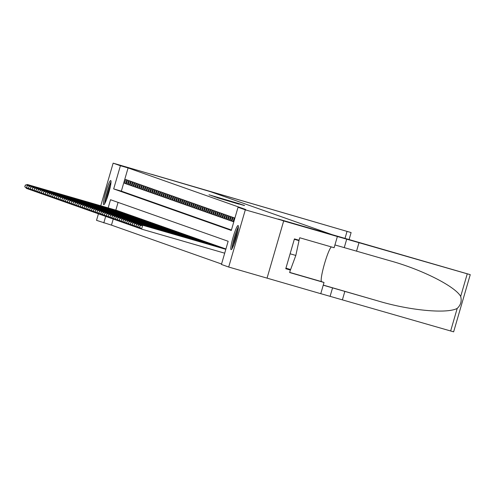<?xml version="1.0" encoding="UTF-8"?>
<svg xmlns="http://www.w3.org/2000/svg" width="495" height="495" viewBox="0 0 495 495"><rect width="100%" height="100%" fill="white"/><g stroke="black" fill="none" stroke-linecap="round" stroke-linejoin="round"><path stroke-width="0.74" d="M240.131 203.952L208.995 194.801L240.131 203.952M231.091 249.641A12.554 1.528 106.2 0 1 233.133 237.117A12.554 1.528 106.2 0 1 238.083 225.528A12.554 1.528 106.2 0 1 238.095 225.528A12.554 1.528 106.2 0 1 236.047 238.052A12.554 1.528 106.2 0 1 231.103 249.641A12.554 1.528 106.2 0 1 231.091 249.641M103.733 204.658A12.554 1.528 106.2 0 1 105.782 192.134A12.554 1.528 106.2 0 1 110.732 180.545A12.554 1.528 106.2 0 1 110.738 180.545A12.554 1.528 106.2 0 1 108.696 193.069A12.554 1.528 106.2 0 1 103.746 204.658A12.554 1.528 106.2 0 1 103.733 204.658M238.844 204.107L217.187 197.697L238.844 204.107M100.757 205.772L113.138 163.158L351.11 232.576L151.489 174.265L210.524 191.701L332.046 234.624L245.31 209.843L228.696 267.028L221.426 264.46L228.158 241.275L110.527 199.726L108.151 207.912M113.138 163.158L120.409 165.726L113.671 188.911L231.301 230.46L238.039 207.275L245.31 209.843M238.039 207.275L245.706 209.496L128.081 167.947L120.409 165.726M242.488 204.812L211.532 195.698L242.488 204.812M244.493 205.425L214.31 196.682L244.45 205.561M126.77 179.84L125.656 179.45L124.536 183.311L125.643 183.707L126.77 179.84M128.62 180.496L127.512 180.1L126.386 183.967L127.5 184.357L128.62 180.496M130.476 181.151L129.362 180.755L128.242 184.623L129.35 185.012L130.476 181.151M132.326 181.801L131.212 181.411L130.092 185.272L131.206 185.668L132.326 181.801M134.176 182.457L133.068 182.067L131.942 185.928L133.056 186.324L134.176 182.457M136.032 183.113L134.918 182.717L133.799 186.584L134.906 186.974L136.032 183.113M137.882 183.769L136.775 183.373L135.649 187.24L136.762 187.63L137.882 183.769M139.739 184.418L138.625 184.029L137.499 187.89L138.612 188.286L139.739 184.418M141.589 185.074L140.475 184.685L139.355 188.546L140.462 188.942L141.589 185.074M143.439 185.73L142.331 185.334L141.205 189.201L142.319 189.591L143.439 185.73M145.295 186.386L144.181 185.99L143.061 189.857L144.169 190.247L145.295 186.386M147.145 187.036L146.031 186.646L144.911 190.507L146.025 190.903L147.145 187.036M148.995 187.692L147.887 187.302L146.761 191.163L147.875 191.559L148.995 187.692M150.851 188.347L149.738 187.952L148.618 191.819L149.725 192.208L150.851 188.347M152.701 189.003L151.594 188.607L150.468 192.475L151.581 192.864L152.701 189.003M154.558 189.653L153.444 189.263L152.324 193.124L153.431 193.52L154.558 189.653M156.408 190.309L155.294 189.919L154.174 193.78L155.288 194.176L156.408 190.309M158.258 190.965L157.15 190.569L156.024 194.436L157.138 194.826L158.258 190.965M160.114 191.621L159 191.225L157.88 195.092L158.988 195.482L160.114 191.621M161.964 192.27L160.85 191.881L159.73 195.742L160.844 196.138L161.964 192.27M163.82 192.926L162.707 192.536L161.58 196.397L162.694 196.793L163.82 192.926M165.67 193.582L164.557 193.186L163.437 197.053L164.544 197.443L165.67 193.582M167.52 194.238L166.413 193.842L165.287 197.709L166.4 198.099L167.52 194.238M169.377 194.888L168.263 194.498L167.143 198.359L168.251 198.755L169.377 194.888M171.227 195.544L170.113 195.154L168.993 199.015L170.107 199.411L171.227 195.544M173.077 196.199L171.969 195.803L170.843 199.671L171.957 200.06L173.077 196.199M174.933 196.855L173.819 196.459L172.699 200.327L173.807 200.716L174.933 196.855M176.783 197.505L175.676 197.115L174.549 200.976L175.663 201.372L176.783 197.505M178.639 198.161L177.526 197.771L176.406 201.632L177.513 202.028L178.639 198.161M180.489 198.817L179.376 198.421L178.256 202.288L179.369 202.678L180.489 198.817M182.339 199.473L181.232 199.077L180.106 202.944L181.22 203.334L182.339 199.473M184.196 200.122L183.082 199.733L181.962 203.594L183.07 203.99L184.196 200.122M186.046 200.778L184.932 200.388L183.812 204.249L184.926 204.645L186.046 200.778M187.896 201.434L186.788 201.038L185.662 204.905L186.776 205.295L187.896 201.434M189.752 202.09L188.638 201.694L187.518 205.561L188.626 205.951L189.752 202.09M191.602 202.74L190.495 202.35L189.368 206.211L190.482 206.607L191.602 202.74M193.458 203.396L192.345 203.006L191.225 206.867L192.332 207.263L193.458 203.396M195.308 204.051L194.195 203.655L193.075 207.523L194.189 207.912L195.308 204.051M197.159 204.707L196.051 204.311L194.925 208.178L196.039 208.568L197.159 204.707M199.015 205.357L197.901 204.967L196.781 208.828L197.889 209.224L199.015 205.357M200.865 206.013L199.757 205.623L198.631 209.484L199.745 209.88L200.865 206.013M202.721 206.669L201.607 206.273L200.481 210.14L201.595 210.53L202.721 206.669M204.571 207.325L203.457 206.929L202.337 210.796L203.451 211.186L204.571 207.325M206.421 207.974L205.314 207.584L204.188 211.445L205.301 211.841L206.421 207.974M208.277 208.63L207.164 208.24L206.044 212.101L207.151 212.497L208.277 208.63M210.128 209.286L209.014 208.89L207.894 212.757L209.008 213.147L210.128 209.286M211.978 209.942L210.87 209.546L209.744 213.413L210.858 213.803L211.978 209.942M213.834 210.592L212.72 210.202L211.6 214.063L212.708 214.459L213.834 210.592M215.684 211.247L214.576 210.858L213.45 214.719L214.564 215.115L215.684 211.247M217.54 211.903L216.426 211.507L215.306 215.375L216.414 215.764L217.54 211.903M219.39 212.559L218.276 212.163L217.156 216.03L218.27 216.42L219.39 212.559M221.24 213.209L220.133 212.819L219.007 216.68L220.12 217.076L221.24 213.209M223.097 213.865L221.983 213.475L220.863 217.336L221.97 217.732L223.097 213.865M224.947 214.521L223.839 214.125L222.713 217.992L223.827 218.382L224.947 214.521M226.803 215.177L225.689 214.781L224.563 218.648L225.677 219.037L226.803 215.177M228.653 215.826L227.539 215.436L226.419 219.297L227.527 219.693L228.653 215.826M230.503 216.482L229.395 216.092L228.269 219.953L229.383 220.349L230.503 216.482M232.359 217.138L231.245 216.742L230.126 220.609L231.233 220.999L232.359 217.138M234.209 217.794L233.096 217.398L231.976 221.265L233.089 221.655L234.209 217.794M128.081 167.947L121.343 191.132L231.431 230.014M113.237 219.031L111.468 225.132L221.55 264.014M118.07 202.393L115.824 210.134M116.672 210.375L117.773 210.814M118.522 211.031L119.623 211.47M120.378 211.687L121.473 212.12M122.228 212.343L123.329 212.776M124.078 212.992L125.179 213.432M125.934 213.648L127.029 214.088M127.784 214.304L128.886 214.737M129.641 214.96L130.736 215.393M131.491 215.61L132.592 216.049M133.341 216.266L134.442 216.705M135.197 216.921L136.292 217.355M137.047 217.577L138.148 218.01M138.903 218.227L139.998 218.666M140.753 218.883L141.855 219.322M142.603 219.539L143.705 219.972M144.46 220.195L145.555 220.628M146.31 220.844L147.411 221.284M148.16 221.5L149.261 221.939M150.016 222.156L151.111 222.589M151.866 222.812L152.967 223.245M153.722 223.462L154.817 223.901M155.572 224.117L156.674 224.557M157.422 224.773L158.524 225.206M159.279 225.429L160.374 225.862M161.129 226.079L162.23 226.518M162.985 226.735L164.08 227.174M164.835 227.391L165.936 227.824M166.685 228.047L167.786 228.48M168.541 228.696L169.637 229.136M170.391 229.352L171.493 229.791M172.241 230.008L173.343 230.441M174.098 230.664L175.193 231.097M175.948 231.314L177.049 231.753M177.804 231.969L178.899 232.409M179.654 232.625L180.755 233.058M181.504 233.281L182.606 233.714M183.36 233.931L184.456 234.37M185.21 234.587L186.312 235.026M187.067 235.243L188.162 235.676M188.917 235.898L190.012 236.332M190.767 236.548L191.868 236.987M192.623 237.204L193.718 237.643M194.473 237.86L195.575 238.293M196.323 238.516L197.425 238.949M198.179 239.165L199.275 239.605M200.029 239.821L201.131 240.261M201.886 240.477L202.981 240.91M203.736 241.133L204.837 241.566M205.586 241.783L206.687 242.222M207.442 242.439L208.537 242.878M209.292 243.095L210.394 243.528M211.148 243.75L212.244 244.184M212.999 244.4L214.094 244.839M214.849 245.056L215.95 245.495M216.705 245.712L217.8 246.145M218.555 246.368L219.656 246.801M220.405 247.017L221.506 247.457M222.261 247.673L223.356 248.106M224.111 248.329L225.213 248.762M111.468 225.132L96.525 220.343L98.425 213.803M453.606 331.829L342.385 299.865L344.842 291.4L378.038 300.954C409.643 310.489 447.035 314.003 457.213 308.391C460.752 305.087 461.909 301.102 460.684 296.431L467.255 273.822L470.25 274.657L278.369 219.081L283.678 220.956L267.053 278.134L320.766 293.696L324.021 282.49L289.649 272.535L290.373 270.06L285.77 268.729L294.432 238.899L299.036 240.236L299.753 237.761L334.125 247.717L337.38 236.511L283.678 220.956L267.053 278.134L228.696 267.028M105.695 216.365L103.795 222.911M121.343 191.132L113.671 188.911M124.536 183.311L125.662 183.639M126.386 183.967L127.518 184.295M128.242 184.623L129.368 184.951M130.092 185.272L131.225 185.6M131.942 185.928L133.075 186.256M133.799 186.584L134.925 186.912M135.649 187.24L136.781 187.568M137.499 187.89L138.631 188.218M139.355 188.546L140.487 188.873M141.205 189.201L142.337 189.529M143.061 189.857L144.187 190.185M144.911 190.507L146.044 190.835M146.761 191.163L147.894 191.491M148.618 191.819L149.744 192.147M150.468 192.475L151.6 192.803M152.324 193.124L153.45 193.452M154.174 193.78L155.306 194.108M156.024 194.436L157.156 194.764M157.88 195.092L159.006 195.42M159.73 195.742L160.863 196.07M161.58 196.397L162.713 196.725M163.437 197.053L164.569 197.381M165.287 197.709L166.419 198.037M167.143 198.359L168.269 198.687M168.993 199.015L170.125 199.343M170.843 199.671L171.975 199.999M172.699 200.327L173.825 200.654M174.549 200.976L175.682 201.304M176.406 201.632L177.532 201.96M178.256 202.288L179.388 202.616M180.106 202.944L181.238 203.272M181.962 203.594L183.088 203.921M183.812 204.249L184.944 204.577M185.662 204.905L186.794 205.233M187.518 205.561L188.651 205.889M189.368 206.211L190.501 206.539M191.225 206.867L192.351 207.195M193.075 207.523L194.207 207.851M194.925 208.178L196.057 208.506M196.781 208.828L197.907 209.156M198.631 209.484L199.763 209.812M200.481 210.14L201.613 210.468M202.337 210.796L203.47 211.118M204.188 211.445L205.32 211.773M206.044 212.101L207.17 212.429M207.894 212.757L209.026 213.085M209.744 213.413L210.876 213.735M211.6 214.063L212.726 214.391M213.45 214.719L214.583 215.047M215.306 215.375L216.433 215.702M217.156 216.03L218.289 216.352M219.007 216.68L220.139 217.008M220.863 217.336L221.989 217.664M222.713 217.992L223.845 218.32M224.563 218.648L225.695 218.969M226.419 219.297L227.552 219.625M228.269 219.953L229.402 220.281M230.126 220.609L231.252 220.937M231.976 221.265L233.108 221.587M239.753 203.884L213.84 196.379L239.753 203.884M239.326 203.996L230.726 201.453L239.302 204.07M26.965 187.754L26.73 188.552L28.011 188.923M24.936 186.763L26.73 188.552L24.75 186.695L25.387 185.217L24.75 186.695M116.999 210.474L27.392 184.524L117.464 210.635M25.387 185.217L27.856 184.685L27.572 185.656M25.202 185.155L27.392 184.524M105.2 202.771A10.865 1.324 106.2 0 1 106.895 193.644A10.865 1.324 106.2 0 1 110.465 183.701A10.865 1.324 106.2 0 1 110.948 182.921M110.472 185.885A10.061 1.225 -73.8 0 0 106.382 200.011M111.022 181.869A12.474 1.522 -73.8 0 0 110.762 182.333A12.474 1.522 -73.8 0 0 106.846 193.081A12.474 1.522 -73.8 0 0 104.705 203.699M232.551 247.754A10.865 1.324 106.2 0 1 234.246 238.627A10.865 1.324 106.2 0 1 237.817 228.684A10.865 1.324 106.2 0 1 238.299 227.904M237.829 230.868A10.061 1.225 -73.8 0 0 233.739 244.994M238.38 226.852A12.474 1.522 -73.8 0 0 238.114 227.316A12.474 1.522 -73.8 0 0 234.203 238.064A12.474 1.522 -73.8 0 0 232.056 248.682M294.321 239.283L299.017 240.638L294.358 239.165M285.924 268.179L290.621 269.54L295.818 255.445L299.017 240.638M290.107 253.793L295.818 255.445M460.684 296.431C455.084 286.283 421.579 269.404 389.732 260.692L334.929 244.945M356.542 251.144L358.999 242.68L337.38 236.511M342.385 299.865L320.779 293.665M323.235 285.2L344.842 291.4M390.289 260.853L389.732 260.692M467.255 273.822L358.999 242.68M324.021 282.49L321.608 281.636A18.105 2.209 106.2 0 1 324.237 264.689A18.105 2.209 106.2 0 1 331.384 246.918M290.373 270.06L286.921 268.841L286.995 268.494M285.825 268.525L286.921 268.841M28.815 188.409L28.586 189.201L29.867 189.573M26.786 187.419L28.586 189.201L26.6 187.351L27.237 185.873L26.6 187.351M118.856 211.13L29.242 185.179L119.314 211.291M27.237 185.873L29.706 185.34L29.428 186.312M27.052 185.804L29.242 185.179M30.665 189.065L30.436 189.857L31.717 190.228M28.642 188.075L30.436 189.857L28.456 188.007L29.087 186.528L28.456 188.007M120.706 211.78L31.098 185.829L121.17 211.947M29.087 186.528L31.562 185.996L31.278 186.968M28.902 186.46L31.098 185.829M32.522 189.715L32.286 190.513L33.573 190.884M30.492 188.725L32.286 190.513L30.306 188.663L30.758 187.116L30.306 188.663M122.556 212.435L32.948 186.485L123.02 212.596M30.944 187.178L33.413 186.646L33.128 187.617M30.758 187.116L32.948 186.485M34.372 190.371L34.143 191.169L35.423 191.54M32.342 189.381L34.143 191.169L32.163 189.313L32.794 187.834L32.163 189.313M124.412 213.091L34.799 187.141L124.876 213.252M32.794 187.834L35.263 187.302L34.984 188.273M32.608 187.772L34.799 187.141M36.228 191.027L35.993 191.819L37.274 192.19M34.198 190.037L35.993 191.819L34.013 189.969L34.644 188.49L34.013 189.969M126.262 213.747L36.655 187.797L126.726 213.908M34.644 188.49L37.119 187.958L36.834 188.929M34.458 188.422L36.655 187.797M38.078 191.683L37.849 192.475L39.13 192.846M36.048 190.693L37.849 192.475L35.863 190.624L36.5 189.146L35.863 190.624M128.118 214.397L38.505 188.447L128.576 214.564M36.5 189.146L38.969 188.614L38.684 189.585M36.314 189.078L38.505 188.447M39.928 192.332L39.699 193.13L40.98 193.502M37.905 191.342L39.699 193.13L37.719 191.28L38.35 189.795L37.719 191.28M129.968 215.053L40.819 189.263L130.433 215.214M38.35 189.795L40.819 189.263L40.541 190.235M38.165 189.733L40.361 189.102M41.784 192.988L41.549 193.786L42.836 194.158M39.755 191.998L41.549 193.786L39.569 191.93L40.206 190.451L39.569 191.93M131.819 215.709L42.211 189.758L132.283 215.87M40.206 190.451L42.675 189.919L42.391 190.891M40.021 190.389L42.211 189.758M43.634 193.644L43.405 194.436L44.686 194.807M41.605 192.654L43.405 194.436L41.419 192.586L41.871 191.039L41.419 192.586M133.675 216.365L44.061 190.414L134.139 216.525M42.056 191.107L44.525 190.575L44.247 191.546M41.871 191.039L44.061 190.414M45.49 194.294L45.255 195.092L46.536 195.463M43.461 193.31L45.255 195.092L43.275 193.242L43.907 191.763L43.275 193.242M135.525 217.014L45.917 191.064L135.989 217.181M43.907 191.763L46.381 191.231L46.097 192.202M43.721 191.695L45.917 191.064M47.341 194.95L47.112 195.748L48.392 196.119M45.311 193.96L47.112 195.748L45.125 193.898L45.763 192.413L45.125 193.898M137.375 217.67L47.768 191.72L137.839 217.831M45.763 192.413L48.232 191.881L47.947 192.852M45.577 192.351L47.768 191.72M49.191 195.605L48.962 196.404L50.243 196.775M47.167 194.615L48.962 196.404L46.982 194.547L47.613 193.069L46.982 194.547M139.231 218.326L50.082 192.536L139.695 218.487M47.613 193.069L50.082 192.536L49.803 193.508M47.427 193.007L49.624 192.376M51.047 196.261L50.812 197.053L52.093 197.425M49.017 195.271L50.812 197.053L48.832 195.203L49.283 193.656L48.832 195.203M141.081 218.982L51.938 193.192L141.545 219.143M49.463 193.724L51.938 193.192L51.653 194.164M49.283 193.656L51.474 193.025M52.897 196.911L52.668 197.709L53.949 198.08M50.867 195.927L52.668 197.709L50.682 195.859L51.319 194.38L50.682 195.859M142.937 219.631L53.324 193.681L143.395 219.799M51.319 194.38L53.788 193.848L53.51 194.82M51.134 194.312L53.324 193.681M54.747 197.567L54.518 198.365L55.799 198.736M52.724 196.577L54.518 198.365L52.538 196.515L53.169 195.03L52.538 196.515M144.787 220.287L55.18 194.337L145.252 220.448M53.169 195.03L55.644 194.498L55.36 195.469M52.984 194.968L55.18 194.337M56.603 198.223L56.368 199.021L57.655 199.392M54.574 197.233L56.368 199.021L54.388 197.165L55.025 195.686L54.388 197.165M146.638 220.943L57.03 194.993L147.102 221.104M55.025 195.686L57.494 195.154L57.21 196.125M54.84 195.624L57.03 194.993M58.453 198.879L58.224 199.671L59.505 200.042M56.424 197.889L58.224 199.671L56.244 197.821L56.876 196.342L56.244 197.821M148.494 221.599L59.344 195.81L148.958 221.76M56.876 196.342L59.344 195.81L59.066 196.781M56.69 196.274L58.88 195.643M60.31 199.528L60.074 200.327L61.355 200.698M58.28 198.538L60.074 200.327L58.094 198.476L58.54 196.93L58.094 198.476M150.344 222.249L60.736 196.298L150.808 222.416M58.726 196.998L61.201 196.465L60.916 197.437M58.54 196.93L60.736 196.298M62.16 200.184L61.931 200.982L63.212 201.354M60.13 199.194L61.931 200.982L59.944 199.132L60.396 197.585L59.944 199.132M152.2 222.905L62.587 196.954L152.658 223.066M60.582 197.647L63.051 197.115L62.766 198.087M60.396 197.585L62.587 196.954M64.01 200.84L63.781 201.638L65.062 202.01M61.986 199.85L63.781 201.638L61.801 199.782L62.432 198.303L61.801 199.782M154.05 223.561L64.901 197.771L154.514 223.721M62.432 198.303L64.901 197.771L64.622 198.743M62.246 198.241L64.443 197.61M65.866 201.496L65.631 202.288L66.918 202.659M63.836 200.506L65.631 202.288L63.651 200.438L64.288 198.959L63.651 200.438M155.9 224.216L66.757 198.427L156.364 224.377M64.288 198.959L66.757 198.427L66.472 199.398M64.102 198.891L66.293 198.26M67.716 202.146L67.487 202.944L68.768 203.315M65.686 201.156L67.487 202.944L65.501 201.094L65.953 199.547L65.501 201.094M157.757 224.866L68.143 198.916L158.221 225.033M66.138 199.615L68.607 199.083L68.329 200.054M65.953 199.547L68.143 198.916M69.572 202.802L69.337 203.6L70.618 203.971M67.543 201.812L69.337 203.6L67.357 201.75L67.988 200.265L67.357 201.75M159.607 225.522L69.999 199.572L160.071 225.683M67.988 200.265L70.463 199.733L70.179 200.704M67.803 200.203L69.999 199.572M71.422 203.457L71.193 204.256L72.474 204.627M69.393 202.467L71.193 204.256L69.207 202.399L69.844 200.921L69.207 202.399M161.457 226.178L71.849 200.228L161.921 226.339M69.844 200.921L72.313 200.388L72.029 201.36M69.659 200.859L71.849 200.228M73.272 204.113L73.043 204.905L74.324 205.276M71.249 203.123L73.043 204.905L71.063 203.055L71.695 201.576L71.063 203.055M163.313 226.834L74.163 201.044L163.777 226.995M71.695 201.576L74.163 201.044L73.885 202.016M71.509 201.508L73.699 200.877M75.129 204.763L74.894 205.561L76.174 205.932M73.099 203.773L74.894 205.561L72.913 203.711L73.365 202.164L72.913 203.711M165.163 227.483L75.556 201.533L165.627 227.651M73.545 202.232L76.02 201.7L75.735 202.672M73.365 202.164L75.556 201.533M76.979 205.419L76.75 206.217L78.031 206.588M74.949 204.429L76.75 206.217L74.764 204.367L75.401 202.882L74.764 204.367M167.019 228.139L77.406 202.189L167.477 228.3M75.401 202.882L77.87 202.35L77.585 203.321M75.215 202.82L77.406 202.189M78.829 206.075L78.6 206.873L79.881 207.244M76.805 205.085L78.6 206.873L76.62 205.017L77.251 203.538L76.62 205.017M168.869 228.795L79.72 203.006L169.333 228.956M77.251 203.538L79.72 203.006L79.441 203.977M77.065 203.476L79.262 202.845M80.685 206.731L80.45 207.523L81.737 207.894M78.656 205.741L80.45 207.523L78.47 205.672L78.922 204.126L78.47 205.672M170.719 229.451L81.576 203.662L171.183 229.612M79.107 204.194L81.576 203.662L81.291 204.633M78.922 204.126L81.112 203.495M82.535 207.38L82.306 208.178L83.587 208.55M80.506 206.39L82.306 208.178L80.32 206.328L80.772 204.781L80.32 206.328M172.576 230.101L82.962 204.15L173.04 230.268M80.957 204.85L83.426 204.317L83.148 205.289M80.772 204.781L82.962 204.15M84.391 208.036L84.156 208.834L85.437 209.206M82.362 207.046L84.156 208.834L82.176 206.984L82.807 205.499L82.176 206.984M174.426 230.757L84.818 204.806L174.89 230.917M82.807 205.499L85.282 204.967L84.998 205.939M82.622 205.437L84.818 204.806M86.241 208.692L86.012 209.49L87.293 209.861M84.212 207.702L86.012 209.49L84.026 207.634L84.664 206.155L84.026 207.634M176.282 231.412L86.668 205.462L176.74 231.573M84.664 206.155L87.132 205.623L86.848 206.594M84.478 206.093L86.668 205.462M88.091 209.348L87.862 210.14L89.143 210.511M86.068 208.358L87.862 210.14L85.883 208.29L86.514 206.811L85.883 208.29M178.132 232.068L88.982 206.279L178.596 232.229M86.514 206.811L88.982 206.279L88.704 207.25M86.328 206.743L88.525 206.112M89.948 209.998L89.713 210.796L91 211.167M87.918 209.008L89.713 210.796L87.733 208.946L88.184 207.399L87.733 208.946M179.982 232.718L90.375 206.768L180.446 232.885M88.37 207.467L90.839 206.935L90.554 207.906M88.184 207.399L90.375 206.768M91.798 210.653L91.569 211.452L92.85 211.823M89.768 209.663L91.569 211.452L89.583 209.602L90.22 208.117L89.583 209.602M181.838 233.374L92.225 207.424L182.302 233.535M90.22 208.117L92.689 207.584L92.41 208.556M90.034 208.055L92.225 207.424M93.654 211.309L93.419 212.108L94.7 212.479M91.625 210.319L93.419 212.108L91.439 210.251L92.07 208.772L91.439 210.251M183.688 234.03L94.081 208.079L184.152 234.191M92.07 208.772L94.545 208.24L94.26 209.212M91.884 208.711L94.081 208.079M95.504 211.965L95.275 212.757L96.556 213.128M93.475 210.975L95.275 212.757L93.289 210.907L93.926 209.428L93.289 210.907M185.538 234.679L95.931 208.729L186.002 234.847M93.926 209.428L96.395 208.896L96.11 209.868M93.741 209.36L95.931 208.729M97.354 212.615L97.125 213.413L98.406 213.784M95.325 211.625L97.125 213.413L95.145 211.563L95.591 210.016L95.145 211.563M187.395 235.335L97.781 209.385L187.859 235.502M95.776 210.084L98.245 209.552L97.967 210.524M95.591 210.016L97.781 209.385M99.21 213.271L98.975 214.069L100.256 214.44M97.181 212.281L98.975 214.069L96.995 212.219L97.447 210.672L96.995 212.219M189.245 235.991L99.637 210.041L189.709 236.152M97.626 210.734L100.101 210.202L99.817 211.173M97.447 210.672L99.637 210.041M101.06 213.927L100.832 214.725L102.112 215.096M99.031 212.937L100.832 214.725L98.845 212.869L99.483 211.39L98.845 212.869M191.101 236.647L101.487 210.697L191.559 236.808M99.483 211.39L101.951 210.858L101.667 211.829M99.297 211.328L101.487 210.697M102.91 214.583L102.682 215.375L103.962 215.746M100.887 213.593L102.682 215.375L100.702 213.524L101.333 212.046L100.702 213.524M192.951 237.297L103.802 211.513L193.415 237.464M101.333 212.046L103.802 211.513L103.523 212.485M101.147 211.978L103.344 211.346M104.767 215.232L104.532 216.03L105.819 216.402M102.737 214.242L104.532 216.03L102.552 214.18L103.003 212.633L102.552 214.18M194.801 237.953L105.194 212.002L195.265 238.12M103.189 212.702L105.658 212.169L105.373 213.141M103.003 212.633L105.194 212.002M106.617 215.888L106.388 216.686L107.669 217.058M104.587 214.898L106.388 216.686L104.402 214.836L104.853 213.289L104.402 214.836M196.657 238.609L107.044 212.658L197.121 238.769M105.039 213.351L107.508 212.819L107.229 213.791M104.853 213.289L107.044 212.658M108.473 216.544L108.238 217.342L109.519 217.713M106.444 215.554L108.238 217.342L106.258 215.486L106.889 214.007L106.258 215.486M198.507 239.264L108.9 213.314L198.971 239.425M106.889 214.007L109.364 213.475L109.079 214.446M106.703 213.945L108.9 213.314M110.323 217.2L110.094 217.992L111.375 218.363M108.294 216.21L110.094 217.992L108.108 216.142L108.745 214.663L108.108 216.142M200.357 239.914L110.75 213.964L200.822 240.081M108.745 214.663L111.214 214.131L110.93 215.102M108.56 214.595L110.75 213.964M112.173 217.85L111.944 218.648L113.225 219.019M110.15 216.86L111.944 218.648L109.964 216.798L110.41 215.251L109.964 216.798M202.214 240.57L113.064 214.787L202.678 240.737M110.595 215.319L113.064 214.787L112.786 215.758M110.41 215.251L112.606 214.62M114.029 218.505L113.794 219.304L115.081 219.675M112 217.515L113.794 219.304L111.814 217.454L112.452 215.969L111.814 217.454M204.064 241.226L114.456 215.276L204.528 241.387M112.452 215.969L114.92 215.436L114.636 216.408M112.266 215.907L114.456 215.276M115.88 219.161L115.651 219.959L116.931 220.331M113.85 218.171L115.651 219.959L113.664 218.103L114.302 216.624L113.664 218.103M205.92 241.882L116.306 215.931L206.378 242.043M114.302 216.624L116.77 216.092L116.492 217.064M114.116 216.562L116.306 215.931M117.73 219.817L117.501 220.609L118.781 220.98M115.706 218.827L117.501 220.609L115.521 218.759L116.152 217.28L115.521 218.759M207.77 242.531L118.627 216.748L208.234 242.699M116.152 217.28L118.627 216.748L118.342 217.72M115.966 217.212L118.163 216.581M119.586 220.467L119.357 221.265L120.638 221.636M117.556 219.477L119.357 221.265L117.371 219.415L117.822 217.868L117.371 219.415M209.62 243.187L120.013 217.237L210.084 243.354M118.008 217.936L120.477 217.404L120.192 218.375M117.822 217.868L120.013 217.237M121.436 221.123L121.207 221.921L122.488 222.292M119.406 220.133L121.207 221.921L119.227 220.071L119.858 218.586L119.227 220.071M211.476 243.843L121.863 217.893L211.94 244.004M119.858 218.586L122.327 218.054L122.048 219.025M119.672 218.524L121.863 217.893M123.292 221.779L123.057 222.577L124.338 222.948M121.263 220.789L123.057 222.577L121.077 220.721L121.708 219.242L121.077 220.721M213.326 244.499L123.719 218.549L213.791 244.66M121.708 219.242L124.183 218.71L123.899 219.681M121.523 219.18L123.719 218.549M125.142 222.434L124.913 223.226L126.194 223.598M123.113 221.444L124.913 223.226L122.927 221.376L123.379 219.829L122.927 221.376M215.183 245.149L125.569 219.198L215.641 245.316M123.564 219.898L126.033 219.365L125.749 220.337M123.379 219.829L125.569 219.198M126.992 223.084L126.763 223.882L128.044 224.254M124.969 222.094L126.763 223.882L124.783 222.032L125.229 220.485L124.783 222.032M217.033 245.805L127.883 220.021L217.497 245.972M125.414 220.553L127.883 220.021L127.605 220.993M125.229 220.485L127.425 219.854M128.849 223.74L128.613 224.538L129.9 224.909M126.819 222.75L128.613 224.538L126.633 222.688L127.271 221.203L126.633 222.688M218.883 246.46L129.275 220.51L219.347 246.621M127.271 221.203L129.74 220.671L129.455 221.642M127.085 221.141L129.275 220.51M130.699 224.396L130.47 225.194L131.75 225.565M128.669 223.406L130.47 225.194L128.483 223.338L129.121 221.859L128.483 223.338M220.739 247.116L131.125 221.166L221.203 247.277M129.121 221.859L131.59 221.327L131.311 222.298M128.935 221.797L131.125 221.166M132.555 225.052L132.32 225.844L133.601 226.215M130.525 224.062L132.32 225.844L130.34 223.994L130.971 222.515L130.34 223.994M222.589 247.766L132.982 221.816L223.053 247.933M130.971 222.515L133.446 221.983L133.161 222.954M130.785 222.447L132.982 221.816M134.405 225.701L134.176 226.5L135.457 226.871M132.375 224.711L134.176 226.5L132.19 224.65L132.641 223.103L132.19 224.65M224.439 248.422L134.832 222.472L224.903 248.589M132.827 223.171L135.296 222.639L135.011 223.61M132.641 223.103L134.832 222.472M136.255 226.357L136.026 227.156L137.307 227.527M134.232 225.367L136.026 227.156L134.046 225.305L134.492 223.759L134.046 225.305M225.924 248.973L136.688 223.127L225.918 248.997M134.677 223.82L137.146 223.288L136.868 224.26M134.492 223.759L136.688 223.127M138.111 227.013L137.876 227.811L139.157 228.183M136.082 226.023L137.876 227.811L135.896 225.955L136.527 224.476L135.896 225.955M225.893 249.078L138.538 223.783L225.881 249.109M136.527 224.476L139.002 223.944L138.718 224.916M136.348 224.414L138.538 223.783M139.961 227.669L139.732 228.461L141.013 228.832M137.932 226.679L139.732 228.461L137.746 226.611L138.383 225.132L137.746 226.611M225.862 249.189L140.388 224.433L225.85 249.214M138.383 225.132L140.852 224.6L140.574 225.572M138.198 225.064L140.388 224.433M225.831 249.294L142.244 225.089L142.708 225.256L141.582 229.117L224.699 253.186M139.788 227.329L141.582 229.117L139.602 227.267L140.048 225.72L139.602 227.267M140.233 225.788L142.708 225.256L225.819 249.325M140.048 225.72L142.244 225.089M345.058 238.2L347.032 231.425M344.266 247.587L346.723 239.128M332.566 287.849L330.109 296.307M450.642 331.007L457.213 308.391M378.038 300.954L323.266 285.089M289.693 272.392L321.608 281.636M351.11 232.576L349.136 239.382M453.637 331.842L470.25 274.657"/></g></svg>
